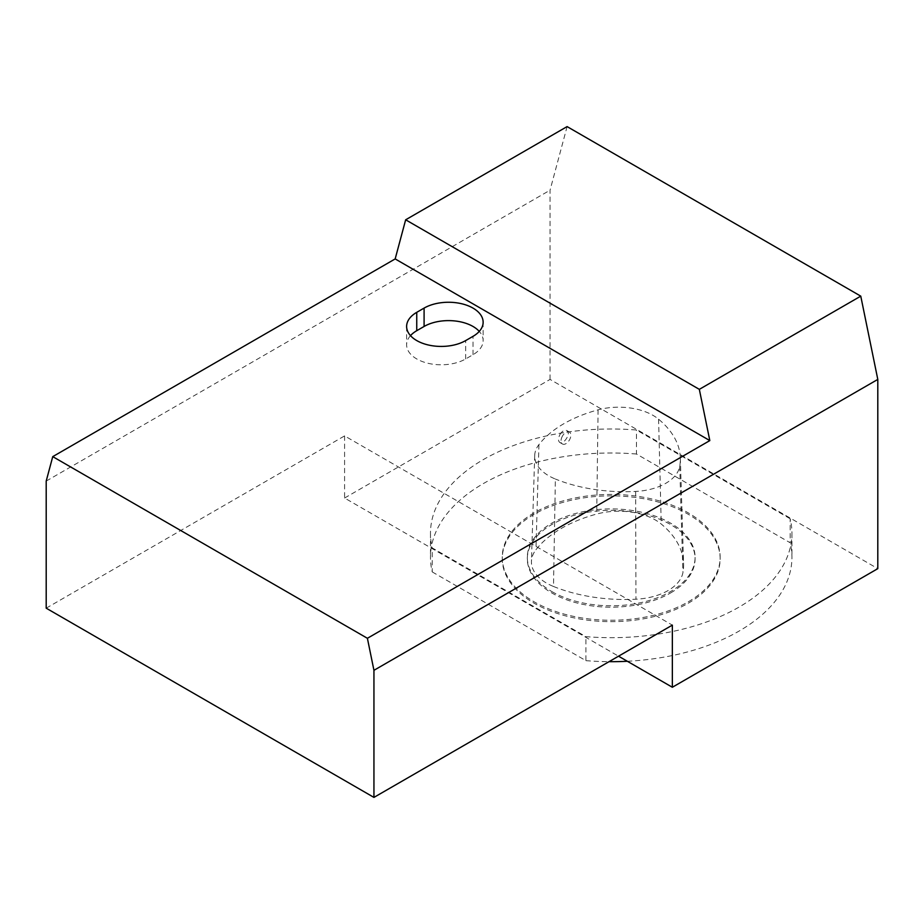 <?xml version="1.0" encoding="UTF-8"?>
<svg xmlns="http://www.w3.org/2000/svg" width="924" height="924" viewBox="0 0 924 924"><rect width="100%" height="100%" fill="white"/><g stroke="black" fill="none" stroke-linecap="round" stroke-linejoin="round"><path stroke-width="0.69" stroke-dasharray="4.62 3.46" d="M562.497 436.001A6.918 3.996 120 0 0 562.497 444.005A6.918 3.996 120 0 0 567.821 442.157A6.918 3.996 120 0 0 570.847 435.192A6.918 3.996 120 0 0 569.403 432.028A6.918 3.996 120 0 0 562.497 436.001M559.956 434.534C562.219 431 564.506 429.672 566.839 430.549C571.633 432.813 563.652 445.172 559.771 442.446C558.027 440.967 558.096 438.334 559.956 434.534M46.2 608.177L344.594 435.897L672.349 625.121M344.594 435.897L344.594 498.036L618.537 656.19M790.159 518.745L636.474 430.018A180.734 104.343 0 0 0 430.469 533.333A180.734 104.343 0 0 0 432.247 547.932L585.92 636.659A180.734 104.343 0 0 0 791.937 533.333A180.734 104.343 0 0 0 790.159 518.745L790.159 542.758L636.474 454.019L636.474 430.018M344.594 498.036L550.057 379.418L877.8 568.641M550.057 379.418L550.057 190.194L567.093 126.6M46.2 481.092L550.057 190.194M636.474 454.019A180.734 104.343 0 0 0 430.469 557.345A180.734 104.343 0 0 0 432.247 571.933L432.247 547.932M432.247 571.933L585.92 660.66L585.92 636.659M585.92 660.66A180.734 104.343 0 0 0 609.031 661.676M627.338 661.272A180.734 104.343 0 0 0 791.937 557.345A180.734 104.343 0 0 0 790.159 542.758M688.241 601.824A108.963 62.901 0 0 0 720.154 557.345A108.963 62.901 0 0 0 611.203 494.432A108.963 62.901 0 0 0 502.24 557.345A108.963 62.901 0 0 0 569.507 615.465A108.963 62.901 0 0 0 688.241 601.824M688.241 603.233A108.963 62.901 0 0 0 720.154 558.754A108.963 62.901 0 0 0 611.203 495.853A108.963 62.901 0 0 0 502.24 558.754A108.963 62.901 0 0 0 569.507 616.874A108.963 62.901 0 0 0 688.241 603.233M670.512 593A83.876 48.429 0 0 0 695.079 558.754A83.876 48.429 0 0 0 611.203 510.325A83.876 48.429 0 0 0 527.315 558.754A83.876 48.429 0 0 0 579.094 603.499A83.876 48.429 0 0 0 670.512 593M551.882 591.591A83.876 48.429 0 0 0 670.512 591.591A83.876 48.429 0 0 0 695.079 557.345A83.876 48.429 0 0 0 611.203 508.916A83.876 48.429 0 0 0 527.315 557.345A83.876 48.429 0 0 0 551.882 591.591M410.487 335.643A34.592 19.97 0 0 0 406.618 344.814A34.592 19.97 0 0 0 427.974 363.271A34.592 19.97 0 0 0 465.673 358.939L473.007 354.701A34.592 19.97 0 0 0 483.137 340.586A34.592 19.97 0 0 0 479.267 331.404M553.499 586.474A124.486 71.864 0 0 0 635.943 599.226A51.836 29.926 0 0 0 682.952 572.476A124.486 71.864 0 0 0 683.587 563.836A124.486 71.864 0 0 0 661.249 524.024A51.836 29.926 0 0 0 596.708 514.044A124.486 71.864 0 0 0 535.955 549.734A51.836 29.926 0 0 0 531.439 561.434A51.836 29.926 0 0 0 553.499 586.474L555.37 479.025A48.579 28.043 180 0 1 534.696 455.567A48.579 28.043 180 0 1 538.935 444.594A121.217 69.981 180 0 1 598.082 409.84A48.579 28.043 180 0 1 658.581 419.196A121.217 69.981 180 0 1 680.33 457.969A121.217 69.981 180 0 1 679.706 466.377A48.579 28.043 180 0 1 635.654 491.441A121.217 69.981 180 0 1 555.37 479.025M465.673 358.939L465.673 340.586M473.007 354.701L473.007 336.348M538.935 444.594L535.955 549.734M598.082 409.84L596.708 514.044M658.581 419.196L661.249 524.024M679.706 466.377L682.952 572.476M635.654 491.441L635.943 599.226M569.403 432.028L566.839 430.549M562.497 444.005L559.771 442.446M430.469 533.333L430.469 557.345M791.937 533.333L791.937 557.345M502.24 557.345L502.24 558.754M720.154 557.345L720.154 558.754M527.315 557.345L527.315 558.754M695.079 557.345L695.079 558.754M406.618 326.461L406.618 344.814M483.137 322.222L483.137 340.586M680.33 457.969L683.587 563.836M534.696 455.567L531.439 561.434"/><path stroke-width="1.39" d="M416.747 312.335A34.592 19.97 0 0 0 406.618 326.461A34.592 19.97 0 0 0 427.974 344.906A34.592 19.97 0 0 0 465.673 340.586L473.007 336.348A34.592 19.97 0 0 0 483.137 322.222A34.592 19.97 0 0 0 461.781 303.777A34.592 19.97 0 0 0 424.093 308.096L416.747 312.335L416.747 330.7A34.592 19.97 0 0 0 410.487 335.643M373.943 797.4L46.2 608.177L46.2 481.092L52.749 456.629L367.394 638.288L709.817 440.586L699.329 389.351L860.764 296.142L877.8 379.418L877.8 568.641L672.349 687.26L672.349 625.121L373.943 797.4L373.943 670.316L367.394 638.288M52.749 456.629L395.172 258.928L709.817 440.586M618.537 656.19L672.349 687.26M395.172 258.928L405.659 219.797L567.093 126.6L860.764 296.142M405.659 219.797L699.329 389.351M373.943 670.316L877.8 379.418M609.031 661.676A180.734 104.343 0 0 0 627.338 661.272M479.267 331.404A34.592 19.97 0 0 0 424.093 326.461L416.747 330.7M424.093 326.461L424.093 308.096"/></g></svg>
